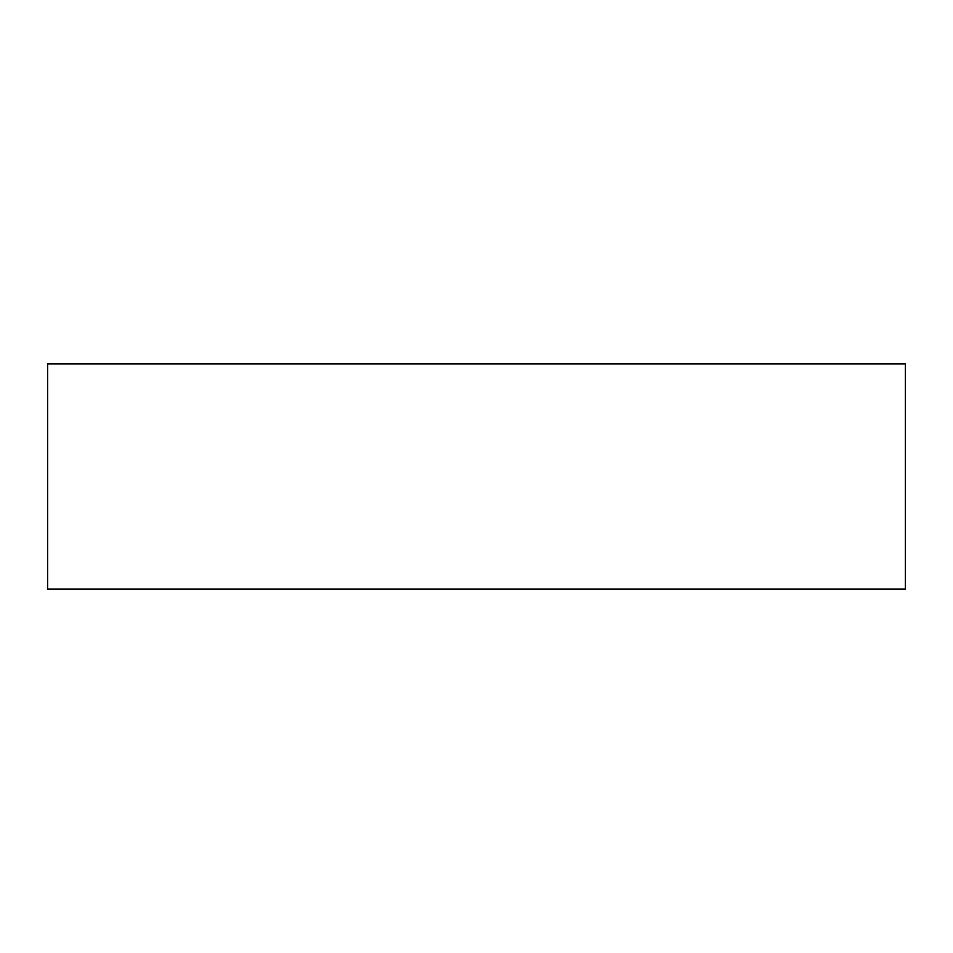 <?xml version="1.0" encoding="UTF-8"?>
<svg xmlns="http://www.w3.org/2000/svg" width="953" height="953" viewBox="0 0 953 953"><rect width="100%" height="100%" fill="white"/><g stroke="black" fill="none" stroke-linecap="round" stroke-linejoin="round"><path stroke-width="0.71" stroke-dasharray="4.76 3.57" d="M47.65 589.061L905.35 589.061M47.65 363.939L905.35 363.939"/><path stroke-width="1.43" d="M905.35 589.061L47.65 589.061L47.65 363.939L905.35 363.939L905.35 589.061"/></g></svg>

